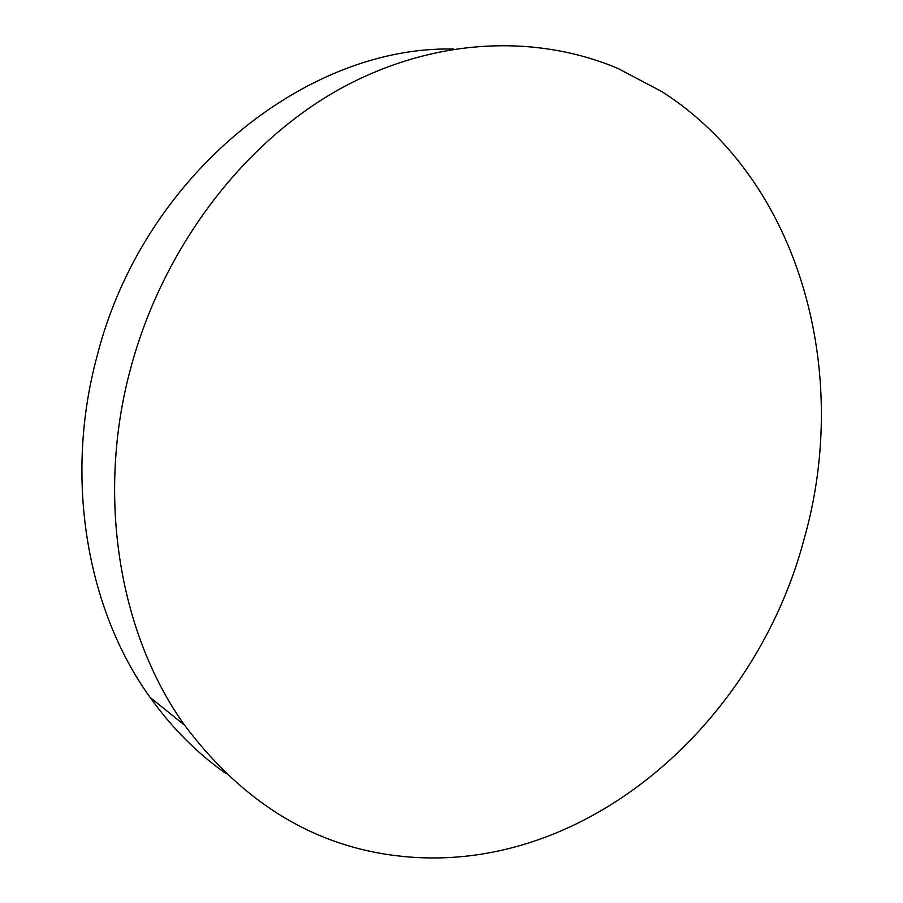 <?xml version="1.0" encoding="UTF-8"?>
<svg xmlns="http://www.w3.org/2000/svg" width="903" height="903" viewBox="0 0 903 903"><rect width="100%" height="100%" fill="white"/><g stroke="black" fill="none" stroke-linecap="round" stroke-linejoin="round"><path stroke-width="1.35" d="M130.642 368.39C95.82 496.842 119.478 634.403 184.663 725.29C244.047 804.381 317.145 848.131 403.957 856.541C587.052 874.318 755.642 722.468 803.975 539.531C851.269 374.226 801.695 181.006 661.831 91.587L618.295 68.617C534.666 33.151 430.212 37.599 335.521 91.406C241.191 145.564 162.484 249.284 130.642 368.39M453.464 49.055C306.648 45.455 142.561 175.25 96.937 356.674C63.91 478.771 86.97 609.92 150.09 697.398C171.931 727.931 197.17 753.26 225.795 773.408M150.09 697.398L184.663 725.29"/></g></svg>
